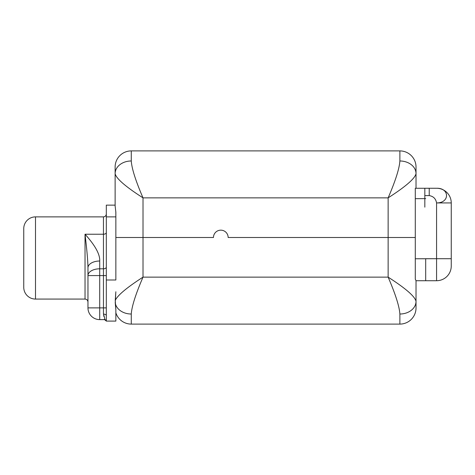 <?xml version="1.0" encoding="UTF-8"?>
<svg xmlns="http://www.w3.org/2000/svg" width="475" height="475" viewBox="0 0 475 475"><rect width="100%" height="100%" fill="white"/><g stroke="black" fill="none" stroke-linecap="round" stroke-linejoin="round"><path stroke-width="0.71" d="M115.122 205.99L115.853 212.171L115.122 205.99L115.122 173.66C116.197 178.541 125.495 186.61 143.011 197.867L143.011 237.5L213.465 237.5A7.339 7.339 0 0 1 220.804 230.161A7.339 7.339 0 0 1 228.143 237.5L415.287 237.5L388.134 237.5L388.134 197.867L143.011 197.867L143.011 237.5L213.465 237.5A7.339 7.339 0 0 1 220.804 230.161A7.339 7.339 0 0 1 228.143 237.5L388.134 237.5L388.134 197.867C405.65 186.61 414.948 178.541 416.023 173.66L416.023 188.266L424.828 188.26L416.023 188.266L424.828 188.26L416.023 188.266L424.828 188.26L416.023 188.266L424.828 188.26L416.023 188.266L416.023 180.963L416.023 185.393M115.122 173.66A16.144 12.682 180 0 1 131.266 160.983A16.144 12.682 180 0 0 115.122 173.66L115.122 167.046A16.144 16.144 0 0 1 131.266 150.902L131.266 160.983A16.144 12.682 180 0 0 115.122 173.66C116.197 178.541 125.495 186.61 143.011 197.867C135.696 180.904 131.783 168.607 131.266 160.983A16.144 12.682 180 0 0 115.122 173.66L115.122 167.046A16.144 16.144 0 0 1 131.266 150.902L399.879 150.902L399.879 160.983C399.362 168.607 395.449 180.904 388.134 197.867L143.011 197.867C135.696 180.904 131.783 168.607 131.266 160.983L131.266 150.902L399.879 150.902A16.144 16.144 0 0 1 416.023 167.046L416.023 173.66A16.144 12.682 180 0 0 399.879 160.983C399.362 168.607 395.449 180.904 388.134 197.867C405.65 186.61 414.948 178.541 416.023 173.66A16.144 12.682 180 0 0 399.879 160.983L399.879 150.902A16.144 16.144 0 0 1 416.023 167.046L416.023 173.66M143.011 237.5L115.853 237.5L143.011 237.5L143.011 277.133L388.134 277.133L388.134 237.5L388.134 277.133C395.449 294.096 399.362 306.393 399.879 314.017L399.879 324.098L131.266 324.098L131.266 314.017C131.783 306.393 135.696 294.096 143.011 277.133C126.754 287.63 117.497 295.391 115.247 300.42L115.853 291.751L115.229 302.807A16.144 12.682 -0 0 0 131.266 314.017A16.144 12.682 0 0 1 119.664 310.157A16.144 12.682 0 0 0 131.266 314.017C131.783 306.393 135.696 294.096 143.011 277.133L388.134 277.133C395.449 294.096 399.362 306.393 399.879 314.017A16.144 12.682 0 0 0 416.023 301.34C414.948 296.459 405.65 288.39 388.134 277.133C405.65 288.39 414.948 296.459 416.023 301.34A16.144 12.682 0 0 1 399.879 314.017A16.144 12.682 0 0 0 416.023 301.34A16.144 12.682 0 0 1 399.879 314.017L399.879 324.098L131.266 324.098A16.144 16.144 0 0 1 115.853 312.77A16.144 16.144 0 0 0 131.266 324.098L131.266 314.017A16.144 12.682 -0 0 1 115.229 302.807L115.853 309.706L115.247 300.42C117.497 295.391 126.754 287.63 143.011 277.133L143.011 237.5M415.287 279.163L416.023 280.654L416.023 307.954A16.144 16.144 0 0 1 399.879 324.098A16.144 16.144 0 0 0 416.023 307.954L416.023 280.654L415.287 279.163L415.287 258.768L415.287 279.163M104.607 319.628A2.862 2.797 90 0 1 106.311 320.37L106.317 321.094L115.853 321.094L115.853 309.706L115.853 321.094L106.317 321.094L106.317 205.135L115.122 205.135L106.317 205.135L106.317 279.995L115.853 279.995L115.853 216.879L106.317 216.879L115.853 216.879L115.853 279.995L106.317 279.995L106.317 320.37A2.862 2.797 90 0 0 104.429 319.622L104.055 319.628M106.317 321.094C104.815 319.705 103.983 319.218 103.823 319.628C104.298 319.378 105.123 319.865 106.317 321.094A2.862 2.862 -90 0 0 103.817 319.622L99.708 319.622L99.708 307.883L103.455 307.883L103.455 275.589L106.317 275.589L103.455 275.589L103.455 268.803A2.862 1.657 180 0 0 106.317 267.152A2.862 1.657 0 0 1 103.455 268.803L103.455 234.228A2.862 1.657 180 0 0 106.317 232.578A2.862 1.657 0 0 1 103.455 234.228L85.031 234.228C95.214 245.51 100.106 254.44 99.708 261.018L99.708 268.803L103.455 268.803L103.455 275.589L99.708 275.589L99.708 307.883L103.455 307.883L103.455 275.589L99.708 275.589L99.708 268.803L103.455 268.803L103.455 216.879L35.494 216.879L103.455 216.879L103.455 234.228L85.031 234.228L85.031 299.072L35.494 299.072L85.031 299.072C86.8 299.232 87.774 300.212 87.964 302.011M35.494 299.072L35.494 216.879L35.494 299.072A11.744 11.744 0 0 1 23.75 287.333L23.75 228.618A11.744 11.744 0 0 1 35.494 216.879A11.744 11.744 0 0 0 23.75 228.618L23.75 287.333A11.744 11.744 0 0 0 35.494 299.072M104.114 319.628L99.708 319.622A11.744 11.744 0 0 1 87.964 307.883L99.708 307.883L99.708 319.622A11.744 11.744 0 0 1 87.964 307.883L87.964 275.589L99.708 275.589L87.964 275.589A11.744 6.787 0 0 1 99.708 268.803A11.744 6.787 180 0 0 87.964 275.589L87.964 267.799A11.744 6.787 0 0 1 99.708 261.018C100.106 254.44 95.214 245.51 85.031 234.228C86.028 242.784 87.827 257.646 87.964 267.799A11.744 6.787 0 0 1 99.708 261.018L99.708 307.883L87.964 307.883L87.964 267.799C87.827 257.646 86.028 242.784 85.031 234.228L85.031 299.072M103.455 314.123C104.708 317.834 105.034 319.669 104.429 319.622C105.034 319.669 104.708 317.834 103.455 314.123A2.862 1.52 180 0 1 106.317 315.649A2.862 1.52 180 0 0 103.455 314.123L103.455 307.883L106.317 307.883L103.455 307.883L103.455 314.123M115.853 212.171L115.853 216.879L115.817 211.797M115.769 211.369L115.722 210.989M106.115 320.785A2.862 2.862 -90 0 0 105.86 320.483M103.657 315.756L103.817 316.326M103.817 319.622L104.429 319.622A2.862 2.797 -90 0 1 106.317 320.37A2.862 2.797 -90 0 0 104.654 319.633M424.828 198.627L415.287 198.669L415.287 188.266L415.287 258.768L436.572 258.709L436.572 202.932C435.818 198.74 433.372 196.294 429.234 195.593L424.828 195.593L424.828 198.627L415.287 198.669L415.287 258.768L425.689 258.768L425.689 280.725L416.023 280.725L425.689 280.725L425.689 258.709L436.572 258.709L436.572 280.725L425.689 280.725L436.572 280.725L436.572 202.932L451.25 202.932L451.25 266.048A14.677 14.677 0 0 1 436.572 280.725A14.677 14.677 0 0 0 451.25 266.048L451.25 258.709L436.572 258.709L451.25 258.709L451.25 202.932A14.677 14.677 0 0 0 436.572 188.254A14.677 14.677 0 0 1 451.25 202.932L436.572 202.932C450.021 203.045 449.671 187.827 436.572 188.26L429.234 188.254L429.234 195.593L424.828 195.593L424.828 198.627L425.689 198.586L424.828 198.627L425.689 198.586L424.828 198.627L424.828 207.165M415.287 188.266L424.828 188.266L415.287 188.266M424.828 188.254L424.828 195.593L424.828 188.254L429.234 188.26L429.234 195.593C433.372 196.294 435.818 198.74 436.572 202.932C450.021 203.045 449.671 187.827 436.572 188.26L436.293 188.266M430.795 188.266L431.989 188.266M435.076 188.266L435.747 188.266M416.023 280.654L416.023 301.34M103.455 216.879C105.177 216.725 106.127 215.769 106.317 214.017M104.084 319.622L104.399 319.628"/></g></svg>
